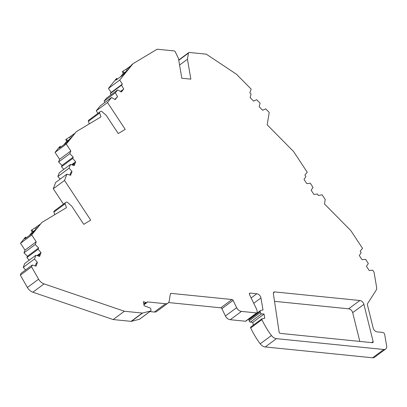 <?xml version="1.0" encoding="UTF-8"?>
<svg xmlns="http://www.w3.org/2000/svg" width="407" height="407" viewBox="0 0 407 407"><rect width="100%" height="100%" fill="white"/><g stroke="black" fill="none" stroke-linecap="round" stroke-linejoin="round"><path stroke-width="0.61" d="M373.133 341.534A1.257 0.936 -126.5 0 1 373.153 341.636A1.257 0.936 -126.5 0 1 372.858 342.541A1.257 0.936 -126.5 0 1 372.308 342.679L280.377 333.399A1.257 0.936 -126.5 0 1 279.131 332.117L273.367 293.615A2.096 1.562 -126.5 0 1 273.865 292.15A2.096 1.562 -126.5 0 1 274.781 291.921L359.839 300.508A4.187 3.124 -126.5 0 1 363.899 304.355L373.133 341.534L371.672 342.618M253.291 325.162L252.813 322.359L264.041 314.056L261.604 313.812A1.257 0.936 -126.5 0 1 260.368 312.561L260.185 311.477A1.257 0.936 -126.5 0 1 260.48 310.577A1.257 0.936 -126.5 0 1 260.765 310.449L263.003 309.992L260.943 297.939A4.187 3.124 53.5 0 0 256.812 293.757L250.208 293.091A1.257 0.936 53.5 0 0 249.659 293.228A1.257 0.936 53.5 0 0 249.491 294.536L256.781 309.559L257.239 312.24A0.839 0.626 -126.5 0 1 256.675 312.937L241.468 311.401A5.459 4.07 -126.5 0 1 236.65 307.692L233.104 300.376A1.257 0.936 53.5 0 0 231.995 299.521L171.205 293.386A1.257 0.936 53.5 0 0 170.655 293.523A1.257 0.936 53.5 0 0 170.355 294.042L169.22 300.931A5.377 4.009 -126.5 0 1 167.938 303.149A5.377 4.009 -126.5 0 1 165.583 303.744L147.197 301.887A0.839 0.626 -126.5 0 1 146.642 302.61L145.945 302.538A0.839 0.626 -126.5 0 1 145.762 302.498L143.396 301.602L144.098 305.713L150.107 307.982A0.839 0.626 -126.5 0 1 150.748 308.771L151.007 310.297A0.839 0.626 -126.5 0 1 150.646 310.979L142.592 313.039A1.257 0.936 -126.5 0 1 142.292 313.059L124.389 311.253L44.063 283.893L32.84 292.195A8.379 6.247 -126.5 0 1 27.381 287.49L20.35 275.152L21.037 273.311L32.26 265.013L31.573 266.85L20.35 275.152M179.568 65.064L187.454 59.234L188.461 53.114A1.257 0.936 -126.5 0 1 188.762 52.595A1.257 0.936 -126.5 0 1 189.311 52.457L206.288 54.172L236.436 74.216L251.19 89.148L249.827 92.806L251.073 94.068L250.091 97.563L253.612 101.124L256.624 99.684L260.129 103.23L259.142 106.726L262.663 110.287L265.674 108.847L269.22 112.434L267.18 124.807L293.564 151.516L307.234 172.227L304.919 175.086L305.901 176.577L304.014 179.406L306.792 183.613L310.282 183.211L313.044 187.403L311.157 190.227L313.934 194.439L317.424 194.037L318.411 195.528L322.115 194.77L325.229 199.486L324.491 203.968L350.875 230.672L362.515 248.316L360.195 251.175L361.177 252.666L359.289 255.494L362.067 259.707L365.557 259.305L368.325 263.492L366.432 266.32L369.21 270.528L372.7 270.126L374.023 272.125L376.602 287.215A5.444 4.06 -126.5 0 1 376.088 290.308L367.46 303.795A1.257 0.936 53.5 0 0 367.363 304.614L373.183 328.042A4.187 3.124 -126.5 0 0 377.243 331.888L382.621 332.427A2.096 1.562 -126.5 0 1 384.686 334.518L386.65 346.011A4.187 3.124 -126.5 0 1 385.663 349.028A4.187 3.124 -126.5 0 1 383.832 349.491L276.475 338.649A6.7 4.996 -126.5 0 1 271.433 335.521A69.373 51.72 -126.5 0 1 261.92 319.643L261.787 318.879L264.759 318.269L264.041 314.056M122.365 84.157L121.515 85.211L110.292 93.508L111.142 92.46L122.365 84.157L119.683 80.098L132.926 63.767L157.158 49.211L174.135 50.926A1.257 0.936 -126.5 0 1 175.244 51.781L178.419 58.323L181.822 78.236L190.858 79.146L187.454 59.234M111.142 92.46L108.46 88.395L119.683 80.098M115.334 92.837L104.106 101.134L106.502 98.184L117.725 89.881L115.334 92.837L117.567 96.652L114.855 99.44M107.489 102.508L111.543 97.507L100.315 105.81L96.261 110.811L107.489 102.508L125.208 129.365L118.234 133.552L106.252 115.395L101.979 111.61A1.257 0.936 -126.5 0 0 100.763 111.376L99.964 111.854A1.257 0.936 -126.5 0 0 99.908 111.894A1.257 0.936 -126.5 0 0 99.659 112.998L100.931 116.895L76.358 131.654L66.28 144.083L70.833 150.977L59.605 159.274L55.057 152.381L66.28 144.083M89.281 123.891L88.436 121.301A1.257 0.936 -126.5 0 1 88.68 120.192A1.257 0.936 -126.5 0 1 88.736 120.157L99.852 111.935M62.001 165.41L73.224 157.112L72.726 158.45L61.498 166.753L62.001 165.41L58.603 161.971L69.826 153.673L70.833 150.977M58.603 161.971L59.605 159.274M73.224 157.112L69.826 153.673M69.093 168.188L57.87 176.49L59.274 172.721L70.497 164.423L69.093 168.188L72.034 171.505L70.915 172.334L69.892 175.071M64.525 180.454L66.87 174.16L55.647 182.458L53.302 188.756L64.525 180.454L90.715 220.146L83.745 224.333L71.759 206.176L67.486 202.391A1.257 0.936 -126.5 0 0 66.275 202.157L65.471 202.64A1.257 0.936 -126.5 0 0 65.415 202.676A1.257 0.936 -126.5 0 0 65.171 203.78L66.438 207.677L41.865 222.436L31.721 234.951L36.233 241.794L25.01 250.096L20.492 243.254L31.721 234.951M54.792 214.677L53.948 212.083A1.257 0.936 -126.5 0 1 54.192 210.974A1.257 0.936 -126.5 0 1 54.248 210.938L65.364 202.717M27.386 256.262L38.614 247.965L38.116 249.308L26.887 257.606L27.386 256.262L23.993 252.823L35.216 244.526L36.233 241.794M23.993 252.823L25.01 250.096M38.614 247.965L35.216 244.526M23.26 267.343L34.483 259.045L35.887 255.275L24.664 263.573L23.26 267.343L25.575 269.953M27.381 287.49L38.604 279.192L31.573 266.85M38.604 279.192A8.379 6.247 53.5 0 0 44.063 283.893M139.713 319.063A0.839 0.626 -126.5 0 1 139.418 319.276L131.369 321.337A1.257 0.936 -126.5 0 1 131.069 321.357L113.166 319.551L32.84 292.195M113.166 319.551L124.389 311.253M167.938 303.149L156.71 311.452A5.377 4.009 -126.5 0 1 154.355 312.042L149.878 311.589M257.041 312.846L245.818 321.148A0.839 0.626 -126.5 0 1 245.452 321.24L230.245 319.704A5.459 4.07 -126.5 0 1 225.427 315.99L221.881 308.679A1.257 0.936 53.5 0 0 220.772 307.824L168.544 302.549M252.813 322.359L250.381 322.115A1.257 0.936 -126.5 0 1 249.14 320.858L248.957 319.78A1.257 0.936 -126.5 0 1 249.252 318.874L260.48 310.577M385.663 349.028L374.44 357.326A4.187 3.124 -126.5 0 1 372.603 357.789L265.252 346.952A6.7 4.996 -126.5 0 1 260.205 343.818A69.373 51.72 -126.5 0 1 250.697 327.945L250.564 327.177L261.787 318.879M250.697 327.945L261.92 319.643M72.034 171.505L70.625 175.29L66.87 174.16M57.87 176.49L60.185 179.1M72.726 158.45L75.661 161.767L74.542 162.597L73.519 165.334M75.661 161.767L74.252 165.557L70.497 164.423M61.498 166.753L63.813 169.363M74.542 162.597L71.617 164.759M34.483 259.045L37.424 262.357L36.299 263.187L35.282 265.924M37.424 262.357L36.014 266.147L32.26 265.013M38.116 249.308L41.051 252.625L39.932 253.454L38.909 256.191M41.051 252.625L39.642 256.41L35.887 255.275M26.887 257.606L29.202 260.221M39.932 253.454L37.006 255.611M117.567 96.652L115.161 99.618L111.543 97.507M104.106 101.134L104.874 102.442M121.515 85.211L123.748 89.026L121.042 91.814M123.748 89.026L121.347 91.992L117.725 89.881M110.292 93.508L111.055 94.816M122.629 89.861L120.447 91.473M24.741 238.873L31.161 234.31L34.61 230.942L41.865 222.436M20.492 243.254L25.071 237.612L25.743 237.113L24.791 238.858M59.229 148.092L65.654 143.529L69.104 140.161L76.358 131.654M55.057 152.381L59.559 146.83L60.231 146.332L59.28 148.072M115.797 80.204L122.222 75.636L125.666 72.273L132.026 64.428L132.926 63.767M108.46 88.395L116.127 78.938L116.799 78.444L115.847 80.184M32.972 231.639L31.909 229.884L31.237 230.382L32.295 232.138M31.909 229.884L34.982 227.94L35.862 229.395M39.927 224.389L34.982 227.94L35.908 229.345M67.46 140.858L66.397 139.102L65.725 139.601L66.789 141.356M66.397 139.102L69.475 137.159L70.355 138.614M74.415 133.608L69.475 137.159L70.396 138.563M124.028 72.965L122.965 71.21L122.293 71.708L123.357 73.464M122.965 71.21L126.043 69.271L126.923 70.726M130.983 65.715L126.043 69.271L126.964 70.67M116.799 78.444L117.333 79.253M60.231 146.332L60.765 147.141M72.166 164.927L74.247 163.39M25.743 237.113L26.277 237.922M37.556 255.779L39.637 254.243M29.273 235.709L31.97 232.377L35.658 229.65M63.446 204.131L53.302 188.756M63.762 144.928L66.463 141.595L70.152 138.868M97.939 113.35L96.261 110.811M120.33 77.035L123.031 73.708L126.714 70.981M274.522 301.328L348.616 308.806A4.187 3.124 -126.5 0 1 352.676 312.652L359.819 341.417M38.482 256.059L39.143 255.571M73.092 165.206L73.753 164.713M143.91 304.629L146.642 302.61M178.754 60.292L188.461 53.114M88.436 121.301L99.659 112.998M53.948 212.083L65.171 203.78M131.069 321.357L142.292 313.059M131.369 321.337L142.592 313.039M139.418 319.276L150.646 310.979M143.793 303.948L145.762 302.498M143.824 304.11L145.945 302.538M154.355 312.042L165.583 303.744M170.36 294.012L171.205 293.386M220.772 307.824L231.995 299.521M221.881 308.679L233.104 300.376M225.427 315.99L236.65 307.692M230.245 319.704L241.468 311.401M245.452 321.24L256.675 312.937M249.364 293.717L250.208 293.091M251.15 297.944L256.812 293.757M253.729 303.271L260.943 297.939M248.957 319.78L260.185 311.477M249.14 320.858L260.368 312.561M250.381 322.115L261.604 313.812M260.205 343.818L271.433 335.521M265.252 346.952L276.475 338.649M372.603 357.789L383.832 349.491M128.068 69.312L127.432 68.345M71.5 137.2L70.864 136.233M37.012 227.981L36.371 227.014M352.676 312.652L363.899 304.355M273.377 292.959L274.781 291.921M348.616 308.806L359.839 300.508M143.936 304.787L147.008 302.518M178.709 60.027L188.762 52.595M88.68 120.192L99.908 111.894M54.192 210.974L65.415 202.676M139.586 319.2L150.814 310.897"/></g></svg>
